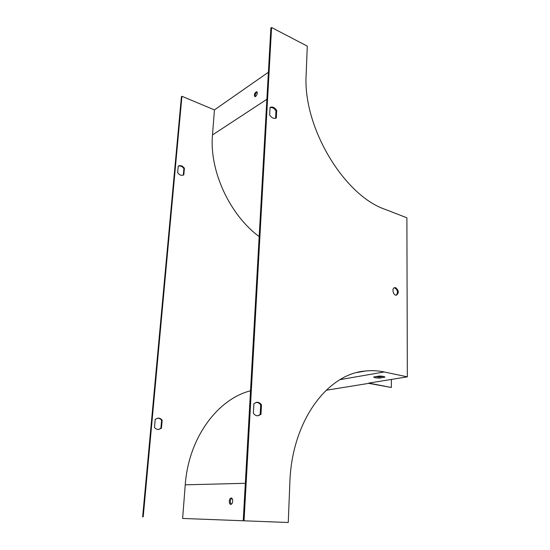 <?xml version="1.0" encoding="UTF-8"?>
<svg xmlns="http://www.w3.org/2000/svg" width="550" height="550" viewBox="0 0 550 550"><rect width="100%" height="100%" fill="white"/><g stroke="black" fill="none" stroke-linecap="round" stroke-linejoin="round"><path stroke-width="0.82" d="M259.174 236.583C229.859 215.091 209.158 170.713 212.492 134.942L214.445 109.897L268.4 72.236M255.647 96.456C257.338 94.538 257.702 92.943 256.733 91.671C254.547 92.854 253.914 94.517 254.843 96.649L255.647 96.456M244.049 520.678L271.576 27.5L307.285 46.145L306.151 74.573C302.706 127.325 344.279 195.601 385.117 209.351L406.89 217.8L407.344 376.839L384.154 371.972C377.933 370.659 371.656 370.342 365.317 371.023C328.068 373.718 291.94 420.111 289.864 482.268L288.255 522.5L182.627 518.444L185.24 484.832C188.616 437.408 217.965 398.942 250.525 390.796M257.153 92.056C255.564 93.156 254.939 94.683 255.262 96.642M276.705 110.392L276.313 117.961L275.804 118.216C273.57 118.814 271.521 117.755 269.644 115.053L270.057 107.442L270.497 107.223C272.759 106.604 274.828 107.662 276.705 110.392L275.983 110.846L275.591 118.284M253.371 413.277L253.894 403.652L256.74 402.291C258.61 402.194 260.191 403.033 261.477 404.814L260.982 414.377L258.032 415.793C256.197 415.869 254.643 415.03 253.371 413.277M395.636 287.698C398.805 290.386 399.101 292.875 396.516 295.157C393.277 295.928 391.401 288.049 394.721 287.636L395.636 287.698M270.05 107.587C272.25 107.174 274.23 108.261 275.983 110.846M256.046 402.408C257.881 402.346 259.428 403.191 260.686 404.938L260.191 414.487L257.902 415.8M271.576 27.5L270.875 28.036L243.238 520.644M394.171 287.836L394.838 287.925C397.76 290.125 398.234 292.545 396.261 295.185M326.136 390.266L368.796 383.364L391.346 387.489L368.768 383.096L407.344 376.839M288.255 522.5L182.627 518.444M142.656 516.808L181.417 96.676L181.933 96.284L143.213 516.828M214.445 109.897L181.933 96.284M373.697 376.984L373.697 376.984C374.089 377.609 375.946 377.987 379.266 378.111L384.924 377.156C384.546 376.53 382.683 376.152 379.342 376.028L373.697 376.984M231.268 504.24C229.852 502.136 230.003 500.129 231.729 498.217M231.179 498.039C229.013 497.888 228.573 504.391 230.759 504.35C232.946 504.618 233.434 498.004 231.234 498.046L231.179 498.039M375.54 376.668L379.28 377.011L383.109 376.372M178.667 165.853L178.255 166.066L177.65 172.693C179.334 174.934 181.232 175.739 183.343 175.093L183.824 174.845L184.408 168.252C182.724 165.99 180.806 165.186 178.667 165.853L178.248 166.121C180.359 165.55 182.242 166.361 183.886 168.582L183.308 175.106M157.314 418.234L157.321 418.234C159.039 418.124 160.469 418.811 161.604 420.289L160.889 428.306L158.668 429.454M162.154 420.207C161.019 418.722 159.589 418.034 157.864 418.144L155.224 419.327L154.488 427.398C155.609 428.849 157.011 429.536 158.696 429.454L161.446 428.23L162.154 420.207L161.604 420.289M379.28 377.011L379.266 378.111M391.346 387.489L391.373 379.431M161.446 428.23L160.889 428.306M261.477 404.814L260.686 404.938M260.982 414.377L260.191 414.487M184.408 168.252L183.886 168.582M212.492 134.942L266.881 99.302M340.024 379.644L384.154 371.972M185.24 484.832L245.334 483.299M357.259 372.474L365.317 371.023M157.864 418.144L157.321 418.234M256.74 402.291L256.135 402.387M270.497 107.223L270.057 107.504"/></g></svg>

